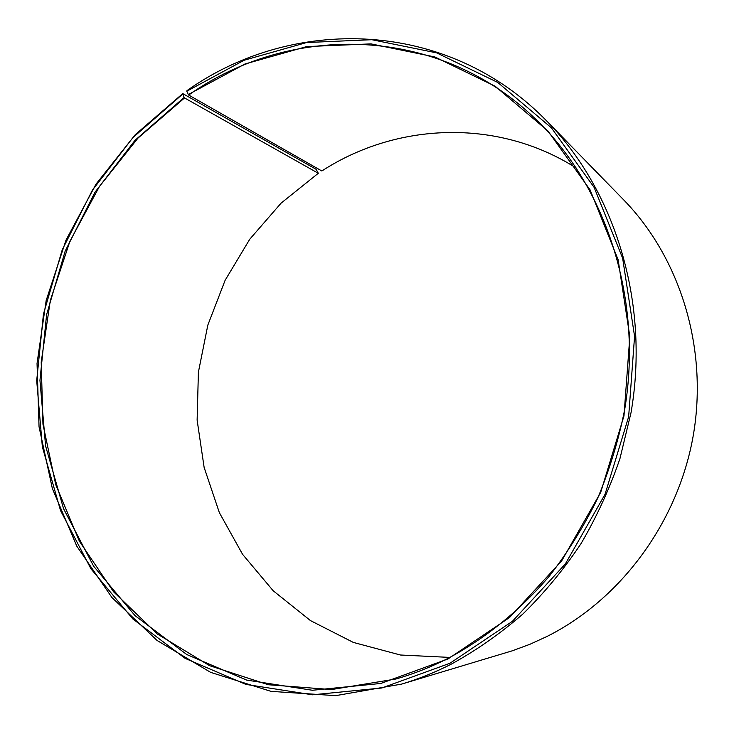 <?xml version="1.0" encoding="UTF-8"?>
<svg xmlns="http://www.w3.org/2000/svg" width="734" height="734" viewBox="0 0 734 734"><rect width="100%" height="100%" fill="white"/><g stroke="black" fill="none" stroke-linecap="round" stroke-linejoin="round"><path stroke-width="1.1" d="M576.41 168.15C497.166 117.651 396.011 122.798 321.85 170.985L188.684 95.044C291.26 22.424 441.712 24.112 539.719 123.147C607.679 190.987 642.718 301.307 624.717 409.361C618.679 439.95 609.66 469.586 597.659 498.258C584.071 526.104 567.988 552.041 549.408 576.062C519.672 610.67 485.844 638.13 447.914 658.444C430.986 667.059 413.692 673.904 396.021 678.987L331.484 689.565L268.378 684.749L209.557 665.665L157.351 634.002L113.55 591.788L79.4 541.242L55.729 484.624L42.957 424.179L41.205 362.073L50.325 300.408L69.941 241.22L99.448 186.473L138.01 138.084L184.537 97.934L318.308 173.279L281.104 203.125L249.753 239.229L225.109 280.324L207.832 325.098L198.4 372.166L197.125 420.096L204.135 467.43L219.365 512.671L242.55 554.289L273.176 590.751L310.464 620.588L353.329 642.415L400.388 655.003L449.924 657.416M318.308 173.279L316.189 169.343L182.757 93.594L184.133 97.439L135.028 140.304L94.943 192.29L65.152 251.166L46.6 314.647L39.948 380.368L45.581 445.905L63.574 508.735L93.64 566.226L135.102 615.707L186.73 654.508L246.679 680.088L312.436 690.263L380.799 683.455L447.969 658.967L509.479 617.578L561.611 560.996L600.706 492.367L623.973 415.921L629.827 336.649L618.12 259.698L590.072 189.849L548.032 131.074L495.147 86.227L434.941 56.977L371.009 43.884L306.684 46.581L244.936 63.996L188.289 94.548L188.684 95.044M182.601 94.163L132.909 137.607L92.356 190.253L62.216 249.854L43.444 314.106L36.7 380.625L42.37 446.969L60.546 510.58L90.952 568.832L132.891 619.001L185.142 658.38L245.862 684.391L312.5 694.804L381.827 687.987L449.979 663.242L512.405 621.322L565.345 563.951L605.036 494.321L628.643 416.756L634.571 336.31L622.652 258.24L594.136 187.418L551.427 127.854L497.744 82.447L436.675 52.885L371.854 39.709L306.674 42.526L244.147 60.243L186.803 91.236L188.289 94.548M182.757 93.594L135.295 134.652L96.016 184.115L66.023 240.055L46.159 300.509L37.039 363.468L39.049 426.839L52.343 488.486L76.795 546.169L111.963 597.586L157.012 640.415L210.649 672.372L271.011 691.364L335.695 695.649L401.727 684.07C418.472 679.042 434.886 672.454 450.96 664.307C476.265 650.452 500.203 633.717 522.782 614.101C544.344 592.962 563.74 569.501 580.97 543.701C596.76 516.791 609.761 488.394 619.973 458.511L631.038 412.609C649.911 303.215 615.331 191.097 547.179 121.468C447.263 18.157 292.132 15.928 186.968 90.649L186.803 91.236M401.727 684.07L512.314 650.792L529.884 644.296L547.069 636.433C620.9 599.357 678.262 522.085 693.364 434.923C708.246 347.705 679.959 257.469 623.496 199.676L547.179 121.468M184.133 97.439L184.537 97.934"/></g></svg>
